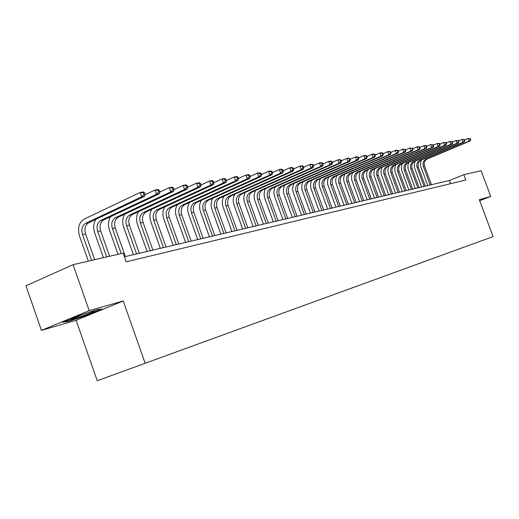 <?xml version="1.0" encoding="UTF-8"?>
<svg xmlns="http://www.w3.org/2000/svg" width="519" height="519" viewBox="0 0 519 519"><rect width="100%" height="100%" fill="white"/><g stroke="black" fill="none" stroke-linecap="round" stroke-linejoin="round"><path stroke-width="0.78" d="M76.118 320.288L123.211 300.981L89.197 310.654L41.436 330.376L76.118 320.288L97.235 380.719L493.05 236.606L479.316 199.679L490.715 196.435L481.139 170.712L463.837 174.695L449.435 180.495L124.469 256.769M41.436 330.376L25.95 285.813L73.088 264.664L89.197 310.654M73.088 264.664L123.185 253.129L126.253 261.816L465.809 180.009L463.837 174.695M479.692 200.684L490.715 196.435M123.211 300.981L145.151 363.281M450.609 183.668L449.435 180.495M68.45 321.41L87.983 314.91L102.185 309.077L97.014 309.661L77.007 316.298L62.656 322.221L68.45 321.41L68.287 320.943M87.847 314.52L87.983 314.91M94.646 259.701L85.583 233.913C84.169 228.697 85.207 224.967 88.704 222.722L144.743 196.273L141.745 196.785L140.201 192.439L84.149 219.109C78.914 222.489 77.357 228.101 79.485 235.937L88.34 261.154M91.597 260.408L82.508 234.53C81.087 229.294 82.125 225.551 85.622 223.306L141.745 196.785L143.886 194.521L145.086 194.32L144.47 192.581L143.27 192.783L143.886 194.521M143.27 192.783L140.201 192.439L143.205 191.946L144.47 192.581M144.743 196.273L145.086 194.32M95.918 219.316C93.472 223.228 93.063 227.75 94.692 232.882L103.417 257.684M106.648 256.937L97.689 231.493C96.294 226.342 97.332 222.657 100.809 220.445L156.53 194.275L155.012 189.999L145.015 194.729M109.6 256.263L100.667 230.903C99.272 225.765 100.316 222.093 103.787 219.881L159.43 193.782L156.53 194.275L158.639 192.049L159.8 191.855L159.19 190.149L158.029 190.337L158.639 192.049M158.029 190.337L155.012 189.999L157.912 189.519L159.19 190.149M159.43 193.782L159.8 191.855M110.566 216.702C108.205 220.543 107.816 224.954 109.405 229.93L118.008 254.323M121.212 253.583L112.383 228.555C111.008 223.488 112.046 219.861 115.503 217.675L170.822 191.842L169.33 187.638L159.742 192.147M125.351 256.568L115.263 227.984C113.895 222.93 114.933 219.31 118.39 217.13L173.625 191.368L170.822 191.842L172.898 189.656L174.014 189.467L173.417 187.787L172.295 187.975L172.898 189.656M172.295 187.975L169.33 187.638L172.133 187.177L173.417 187.787M173.625 191.368L174.014 189.467M124.755 214.159C122.471 217.935 122.101 222.236 123.645 227.069L133.402 254.673M136.581 253.927L126.604 225.713C125.254 220.724 126.292 217.15 129.731 214.996L184.641 189.493L183.168 185.361L173.975 189.656M139.345 253.278L129.4 225.155C128.05 220.186 129.088 216.618 132.52 214.47L187.353 189.033L184.641 189.493L186.678 187.34L187.761 187.158L187.171 185.51L186.087 185.692L186.678 187.34M186.087 185.692L183.168 185.361L185.88 184.913L187.171 185.51M187.353 189.033L187.761 187.158M138.495 211.694C136.289 215.404 135.933 219.602 137.444 224.299L147.072 251.468M150.225 250.729L140.383 222.956C139.053 218.045 140.091 214.529 143.51 212.394L198.011 187.223L196.558 183.155L187.742 187.255M152.904 250.1L143.088 222.417C141.758 217.519 142.803 214.01 146.209 211.888L200.632 186.775L198.011 187.223L200.016 185.108L201.061 184.926L200.483 183.304L199.432 183.479L200.016 185.108M199.432 183.479L196.558 183.155L199.186 182.727L200.483 183.304M200.632 186.775L201.061 184.926L209.52 181.021L212.063 180.606L213.367 181.17L212.349 181.339L212.926 182.941L213.938 182.766L213.367 181.17M82.521 314.469L70.876 319.438C73.192 319.36 91.435 313.015 93.939 311.426L93.764 311.069L88.211 312.581M100.673 309.246L87.692 314.579L68.767 320.878L64.473 321.469M151.827 209.3C149.68 212.939 149.342 217.046 150.821 221.613L160.313 248.361M163.446 247.621L153.741 220.29C152.424 215.456 153.468 211.986 156.855 209.884L210.954 185.024L209.52 181.021L212.349 181.339M166.041 247.012L156.362 219.764C155.051 214.944 156.089 211.486 159.476 209.391L213.491 184.589L210.954 185.024L212.926 182.941M213.491 184.589L213.938 182.766M164.75 206.971C162.668 210.552 162.343 214.561 163.79 219.005L173.151 245.344M176.265 244.618L166.683 217.701C165.392 212.939 166.43 209.52 169.804 207.444L223.488 182.889L222.074 178.958L213.919 182.707M178.783 244.027L169.226 217.189C167.942 212.446 168.98 209.034 172.34 206.964L225.947 182.474L223.488 182.889L225.428 180.839L226.407 180.677L225.843 179.107L224.857 179.269L225.428 180.839M224.857 179.269L222.074 178.958L224.532 178.549L225.843 179.107M225.947 182.474L226.407 180.677M177.29 204.707C175.266 208.223 174.955 212.148 176.369 216.481L185.607 242.418M188.695 241.698L179.243 215.184C177.972 210.5 179.01 207.126 182.357 205.076L235.626 180.826L234.231 176.953L226.362 180.56M191.141 241.121L181.715 214.691C180.443 210.02 181.481 206.659 184.822 204.609L238.013 180.424L235.626 180.826L237.54 178.808L238.493 178.653L237.936 177.102L236.982 177.258L237.54 178.808M236.982 177.258L234.231 176.953L236.619 176.564L237.936 177.102M238.013 180.424L238.493 178.653M189.461 202.501C187.495 205.965 187.197 209.806 188.579 214.029L197.7 239.583M200.762 238.863L191.433 212.751C190.181 208.132 191.219 204.804 194.541 202.78L247.401 178.828L246.025 175.013L238.429 178.478M203.13 238.305L193.827 212.271C192.581 207.665 193.613 204.35 196.935 202.332L249.71 178.432L247.401 178.828L249.282 176.836L250.203 176.687L249.652 175.163L248.731 175.312L249.282 176.836M248.731 175.312L246.025 175.013L248.342 174.631L249.652 175.163M249.71 178.432L250.203 176.687M201.281 200.36C199.367 203.766 199.082 207.529 200.431 211.648L209.436 236.826M212.479 236.113L203.273 210.383C202.034 205.829 203.065 202.553 206.367 200.555L258.819 176.882L257.463 173.132L250.126 176.46M214.782 235.574L205.595 209.916C204.363 205.375 205.394 202.112 208.69 200.113L261.063 176.505L258.819 176.882L260.668 174.929L261.563 174.78L261.025 173.275L260.129 173.424L260.668 174.929M260.129 173.424L257.463 173.132L259.708 172.762L261.025 173.275M261.063 176.505L261.563 174.78M212.771 198.277C210.902 201.625 210.63 205.31 211.947 209.339L220.841 234.153M223.858 233.446L214.769 208.087C213.549 203.597 214.581 200.366 217.857 198.388L269.899 175L268.557 171.302L261.466 174.507M226.089 232.921L217.026 207.632C215.813 203.156 216.838 199.932 220.114 197.96L272.073 174.631L269.899 175L271.722 173.074L272.592 172.931L272.053 171.452L271.184 171.594L271.722 173.074M271.184 171.594L268.557 171.302L270.736 170.946L272.053 171.452M272.073 174.631L272.592 172.931M223.929 196.247C222.106 199.543 221.847 203.156 223.144 207.087L231.922 231.552M234.912 230.851L225.94 205.848C224.74 201.424 225.765 198.239 229.015 196.286L280.649 173.171L279.332 169.531L272.475 172.613M237.086 230.339L228.133 205.414C226.939 201.002 227.964 197.817 231.208 195.871L282.764 172.814L280.649 173.171L282.446 171.276L283.296 171.134L282.764 169.674L281.921 169.817L282.446 171.276M281.921 169.817L279.332 169.531L281.447 169.181L282.764 169.674M282.764 172.814L283.296 171.134M234.783 194.275C233.005 197.512 232.752 201.054 234.024 204.901L242.691 229.022M245.662 228.328L236.8 203.682C235.613 199.315 236.638 196.169 239.869 194.242L291.094 171.4L289.79 167.806L283.166 170.777M247.777 227.828L238.935 203.253C237.754 198.9 238.772 195.76 241.997 193.84L293.151 171.049L291.094 171.4L292.865 169.525L293.689 169.389L293.17 167.955L292.346 168.091L292.865 169.525M292.346 168.091L289.79 167.806L291.847 167.468L293.17 167.955M293.151 171.049L293.689 169.389M245.344 192.348C243.606 195.54 243.359 199.011 244.605 202.78L253.168 226.563M256.114 225.875L247.362 201.567C246.194 197.265 247.213 194.158 250.418 192.251L301.247 169.674L299.956 166.132L293.546 168.993M258.17 225.389L249.438 201.151C248.27 196.863 249.289 193.762 252.494 191.861L303.239 169.337L301.247 169.674L302.992 167.825L303.79 167.695L303.278 166.281L302.48 166.411L302.992 167.825M302.48 166.411L299.956 166.132L301.954 165.801L303.278 166.281M303.239 169.337L303.79 167.695M255.614 190.473C253.914 193.613 253.674 197.025 254.9 200.71L263.36 224.169M266.286 223.488L257.638 199.51C256.483 195.267 257.502 192.205 260.681 190.317L311.108 167.994L309.837 164.504L303.634 167.267M268.284 223.014L259.656 199.108C258.507 194.872 259.526 191.816 262.705 189.935L313.048 167.669L311.108 167.994L312.834 166.177L313.606 166.048L313.1 164.653L312.321 164.782L312.834 166.177M312.321 164.782L309.837 164.504L311.783 164.186L313.1 164.653M313.048 167.669L313.606 166.048M265.611 188.65C263.95 191.738 263.717 195.086 264.924 198.699L273.279 221.847M276.179 221.165L267.635 197.512C266.5 193.321 267.512 190.298 270.671 188.436L320.703 166.365L319.445 162.921L313.437 165.587M278.126 220.705L269.608 197.116C268.472 192.945 269.484 189.922 272.637 188.066L322.591 166.048L320.703 166.365L322.396 164.568L323.155 164.445L322.649 163.07L321.897 163.193L322.396 164.568M321.897 163.193L319.445 162.921L321.339 162.609L322.649 163.07M322.591 166.048L323.155 164.445M275.349 186.866C273.721 189.909 273.5 193.198 274.681 196.74L282.939 219.576M285.813 218.901L277.373 195.566C276.251 191.433 277.256 188.442 280.396 186.6L330.032 164.782L328.793 161.383L322.974 163.952M287.714 218.454L279.287 195.183C278.171 191.057 279.177 188.079 282.31 186.243L331.868 164.465L330.032 164.782L331.706 163.011L332.439 162.888L331.946 161.532L331.213 161.649L331.706 163.011M331.213 161.649L328.793 161.383L330.629 161.078L331.946 161.532M331.868 164.465L332.439 162.888M284.834 185.134C283.238 188.131 283.024 191.362 284.185 194.826L292.346 217.37M295.201 216.695L286.858 193.671C285.748 189.591 286.754 186.639 289.868 184.816L339.115 163.238L337.888 159.884L332.251 162.369M297.05 216.267L288.726 193.295C287.617 189.227 288.622 186.282 291.73 184.466L340.899 162.934L339.115 163.238L340.762 161.493L341.476 161.37L340.989 160.034L340.276 160.15L340.762 161.493M340.276 160.15L337.888 159.884L339.679 159.593L340.989 160.034M340.899 162.934L341.476 161.37M294.072 183.441C292.515 186.392 292.301 189.571 293.443 192.971L301.507 215.216M304.342 214.555L296.096 191.822C295.006 187.794 296.005 184.881 299.093 183.077L347.951 161.733L346.744 158.431L341.281 160.825M306.145 214.126L297.919 191.459C296.829 187.443 297.822 184.537 300.91 182.733L349.689 161.435L347.951 161.733L349.579 160.008L350.28 159.891L349.793 158.574L349.099 158.691L349.579 160.008M349.099 158.691L346.744 158.431L348.483 158.139L349.793 158.574M349.689 161.435L350.28 159.891M303.083 181.786C301.552 184.699 301.344 187.82 302.467 191.154L310.44 213.121M313.255 212.459L305.101 190.019C304.024 186.042 305.016 183.168 308.085 181.384L356.559 160.267L355.366 157.01L350.066 159.327M315.007 212.05L306.878 189.669C305.801 185.698 306.794 182.831 309.856 181.053L358.253 159.982L356.559 160.267L358.168 158.567L358.843 158.457L358.37 157.153L357.688 157.263L358.168 158.567M357.688 157.263L355.366 157.01L357.059 156.732L358.37 157.153M358.253 159.982L358.843 158.457M311.867 180.177C310.362 183.045 310.161 186.113 311.264 189.39L319.153 211.077M321.942 210.422L313.878 188.267C312.814 184.342 313.807 181.494 316.85 179.73L364.941 158.846L363.761 155.629L358.629 157.867M323.655 210.02L315.61 187.917C314.546 184.005 315.539 181.163 318.582 179.405L366.596 158.567L364.941 158.846L366.531 157.166L367.193 157.056L366.719 155.771L366.057 155.882L366.531 157.166M366.057 155.882L363.761 155.629L365.415 155.356L366.719 155.771M366.596 158.567L367.193 157.056M320.431 178.601C318.958 181.429 318.763 184.453 319.847 187.664L327.645 209.086M330.415 208.43L322.442 186.555C321.391 182.675 322.377 179.866 325.4 178.121L373.116 157.458L371.948 154.279L366.965 156.446M332.082 208.041L324.128 186.217C323.078 182.351 324.064 179.542 327.087 177.803L374.724 157.186L373.116 157.458L375.328 155.694L374.861 154.422L374.218 154.526L374.686 155.797M374.218 154.526L371.948 154.279L373.563 154.013L374.861 154.422M374.724 157.186L375.328 155.694M328.787 177.07C327.34 179.853 327.152 182.824 328.222 185.984L335.929 207.139M338.68 206.491L330.798 184.881C329.76 181.053 330.739 178.277 333.743 176.551L381.082 156.102L379.927 152.962L375.094 155.064M340.308 206.108L332.445 184.556C331.407 180.735 332.387 177.965 335.384 176.239L382.652 155.836L381.082 156.102L383.256 154.364L382.795 153.105L382.166 153.209L382.626 154.467M382.166 153.209L379.927 152.962L381.497 152.703L382.795 153.105M382.652 155.836L383.256 154.364M336.941 175.565C335.521 178.315 335.339 181.241 336.39 184.342L344.019 205.239M346.744 204.603L338.946 183.252C337.921 179.47 338.894 176.726 341.878 175.02L388.848 154.779L387.706 151.684L383.016 153.715M348.333 204.227L340.555 182.935C339.53 179.159 340.503 176.421 343.481 174.715L390.379 154.519L388.848 154.779L390.989 153.066L390.535 151.827L389.918 151.924L390.379 153.163M389.918 151.924L387.706 151.684L389.244 151.431L390.535 151.827M390.379 154.519L390.989 153.066M344.908 174.099C343.507 176.81 343.331 179.691 344.363 182.74L351.908 203.39M354.613 202.754L346.906 181.663C345.888 177.926 346.861 175.208 349.819 173.521L396.425 153.494L395.296 150.432L390.742 152.398M356.164 202.391L348.47 181.345C347.458 177.621 348.431 174.909 351.382 173.223L397.917 153.241L396.425 153.494L398.534 151.801L398.079 150.575L397.483 150.672L397.937 151.898M397.483 150.672L395.296 150.432L396.795 150.186L398.079 150.575M397.917 153.241L398.534 151.801M352.68 172.671C351.311 175.338 351.129 178.179 352.154 181.176L359.615 201.58M362.301 200.95L354.672 180.106C353.673 176.415 354.639 173.729 357.572 172.061L403.821 152.236L402.705 149.213L398.281 151.12M363.813 200.594L356.203 179.801C355.204 176.116 356.17 173.437 359.103 171.77L405.274 151.989L403.821 152.236L405.89 150.562L405.443 149.355L404.865 149.453L405.307 150.659M404.865 149.453L402.705 149.213L405.443 149.355M405.274 151.989L405.89 150.562M360.277 171.27L359.187 174.721L359.401 178.452L367.141 199.815M369.807 199.186L362.262 178.588C361.269 174.942 362.23 172.289 365.149 170.634L411.035 151.01L409.932 148.025L405.637 149.868M371.286 198.842L363.754 178.289C362.768 174.65 363.728 172.003 366.641 170.349L412.456 150.77L411.035 151.01L413.079 149.355L412.637 148.162L412.067 148.259L412.508 149.453M412.067 148.259L409.932 148.025L412.637 148.162M412.456 150.77L413.079 149.355M367.699 169.901L366.622 173.307L366.836 176.979L374.497 198.083M377.138 197.467L369.671 177.109C368.691 173.502 369.651 170.874 372.545 169.239L418.08 149.816L416.991 146.864L412.813 148.648M378.585 197.123L371.137 176.817C370.157 173.216 371.117 170.595 374.004 168.96L419.469 149.576L418.08 149.816L420.092 148.181L419.65 147L419.099 147.091L419.534 148.272M419.099 147.091L416.991 146.864L418.379 146.63L419.65 147M419.469 149.576L420.092 148.181M374.945 168.558L373.894 171.919L374.102 175.539L381.686 196.396M384.307 195.786L376.917 175.662C375.951 172.094 376.904 169.499 379.778 167.877L424.957 148.642L423.88 145.729L419.826 147.461M385.721 195.449L378.345 175.377C377.378 171.815 378.332 169.226 381.199 167.605L426.313 148.415L424.957 148.642L426.942 147.033L426.508 145.865L425.963 145.956L426.397 147.124M425.963 145.956L423.88 145.729L425.236 145.502L426.508 145.865M426.313 148.415L426.942 147.033M382.036 167.254L380.998 170.563L381.206 174.131L388.705 194.748M391.313 194.138L384.002 174.241C383.041 170.719 383.989 168.15 386.843 166.547L431.678 147.5L430.608 144.619L426.67 146.3M392.695 193.814L385.396 173.962C384.443 170.446 385.39 167.884 388.238 166.281L433.002 147.273L431.678 147.5L433.631 145.91L433.203 144.756L432.671 144.846L433.099 145.995M432.671 144.846L430.608 144.619L433.203 144.756M433.002 147.273L433.631 145.91M388.965 165.97L387.946 169.239L388.154 172.749L395.575 193.139M398.157 192.53L390.924 172.859C389.977 169.369 390.917 166.833 393.752 165.243L438.244 146.384L437.186 143.536L433.359 145.164M399.513 192.212L392.286 172.587C391.345 169.103 392.286 166.573 395.115 164.984L439.541 146.163L438.244 146.384L440.17 144.814L439.749 143.672L439.23 143.757L439.651 144.898M439.23 143.757L437.186 143.536L438.484 143.322L439.749 143.672M439.541 146.163L440.17 144.814M395.744 164.718L394.738 167.942L394.946 171.406L402.29 191.563M404.859 190.96L397.69 171.504C396.756 168.059 397.697 165.542 400.506 163.972L444.666 145.294L443.615 142.478L439.891 144.061M406.182 190.648L399.027 171.238C398.092 167.793 399.033 165.289 401.842 163.719L445.931 145.08L444.666 145.294L446.561 143.737L446.139 142.615L445.633 142.699L446.055 143.821M445.633 142.699L443.615 142.478L446.139 142.615M445.931 145.08L446.561 143.737M402.374 163.491L401.388 166.677L401.589 170.089L408.862 190.019M411.411 189.422L404.314 170.18C403.393 166.768 404.32 164.283 407.117 162.726L450.94 144.23L449.902 141.44L446.275 142.978M412.702 189.117L405.624 169.921C404.697 166.515 405.631 164.036 408.421 162.479L452.179 144.016L450.94 144.23L452.808 142.693L452.393 141.577L451.9 141.661L452.315 142.777M451.9 141.661L449.902 141.44L452.393 141.577M452.179 144.016L452.808 142.693M408.868 162.291L407.889 165.431L408.09 168.798L415.291 188.507M417.821 187.917L410.795 168.883C409.88 165.509 410.808 163.05 413.578 161.506L457.077 143.186L456.052 140.428L452.523 141.921M419.086 187.619L412.08 168.63C411.165 165.263 412.086 162.804 414.856 161.266L458.283 142.978L457.077 143.186L458.919 141.668L458.511 140.565L458.024 140.649L458.433 141.745M458.024 140.649L456.052 140.428L458.511 140.565M458.283 142.978L458.919 141.668M415.219 161.111L414.259 164.218L414.454 167.533L421.584 187.035M424.094 186.444L417.14 167.618C416.232 164.276 417.153 161.844 419.91 160.313L463.078 142.167L462.059 139.442L458.627 140.889M425.333 186.152L418.392 167.365C417.484 164.036 418.411 161.604 421.156 160.079L464.258 141.966L463.078 142.167L464.894 140.662L464.486 139.572L464.012 139.656L464.421 140.74M464.012 139.656L462.059 139.442L464.486 139.572M464.258 141.966L464.894 140.662M421.434 159.962L420.487 163.024L420.688 166.301L427.747 185.588M430.232 185.004L423.348 166.378C422.453 163.07 423.368 160.663 426.099 159.145L468.949 141.168L467.943 138.469L464.602 139.877M431.445 184.719L424.574 166.132C423.679 162.83 424.594 160.429 427.325 158.918L470.104 140.967L468.949 141.168L470.739 139.682L470.337 138.605L469.877 138.683L470.279 139.76M469.877 138.683L467.943 138.469L470.337 138.605M470.104 140.967L470.739 139.682M82.508 234.53L85.583 233.913M85.622 223.306L88.704 222.722M97.689 231.493L100.667 230.903M100.809 220.445L103.787 219.881M112.383 228.555L115.263 227.984M115.503 217.675L118.39 217.13M126.604 225.713L129.4 225.155M129.731 214.996L132.52 214.47M140.383 222.956L143.088 222.417M143.51 212.394L146.209 211.888M153.741 220.29L156.362 219.764M156.855 209.884L159.476 209.391M166.683 217.701L169.226 217.189M169.804 207.444L172.34 206.964M179.243 215.184L181.715 214.691M182.357 205.076L184.822 204.609M191.433 212.751L193.827 212.271M194.541 202.78L196.935 202.332M203.273 210.383L205.595 209.916M206.367 200.555L208.69 200.113M214.769 208.087L217.026 207.632M217.857 198.388L220.114 197.96M225.94 205.848L228.133 205.414M229.015 196.286L231.208 195.871M236.8 203.682L238.935 203.253M239.869 194.242L241.997 193.84M247.362 201.567L249.438 201.151M250.418 192.251L252.494 191.861M257.638 199.51L259.656 199.108M260.681 190.317L262.705 189.935M267.635 197.512L269.608 197.116M270.671 188.436L272.637 188.066M277.373 195.566L279.287 195.183M280.396 186.6L282.31 186.243M286.858 193.671L288.726 193.295M289.868 184.816L291.73 184.466M296.096 191.822L297.919 191.459M299.093 183.077L300.91 182.733M305.101 190.019L306.878 189.669M308.085 181.384L309.856 181.053M313.878 188.267L315.61 187.917M316.85 179.73L318.582 179.405M322.442 186.555L324.128 186.217M325.4 178.121L327.087 177.803M330.798 184.881L332.445 184.556M333.743 176.551L335.384 176.239M338.946 183.252L340.555 182.935M341.878 175.02L343.481 174.715M346.906 181.663L348.47 181.345M349.819 173.521L351.382 173.223M354.672 180.106L356.203 179.801M357.572 172.061L359.103 171.77M362.262 178.588L363.754 178.289M365.149 170.634L366.641 170.349M369.671 177.109L371.137 176.817M372.545 169.239L374.004 168.96M376.917 175.662L378.345 175.377M379.778 167.877L381.199 167.605M384.002 174.241L385.396 173.962M386.843 166.547L388.238 166.281M390.924 172.859L392.286 172.587M393.752 165.243L395.115 164.984M397.69 171.504L399.027 171.238M400.506 163.972L401.842 163.719M404.314 170.18L405.624 169.921M407.117 162.726L408.421 162.479M410.795 168.883L412.08 168.63M413.578 161.506L414.856 161.266M417.14 167.618L418.392 167.365M419.91 160.313L421.156 160.079M423.348 166.378L424.574 166.132M426.099 159.145L427.325 158.918M71.427 318.796L70.876 319.438"/></g></svg>
